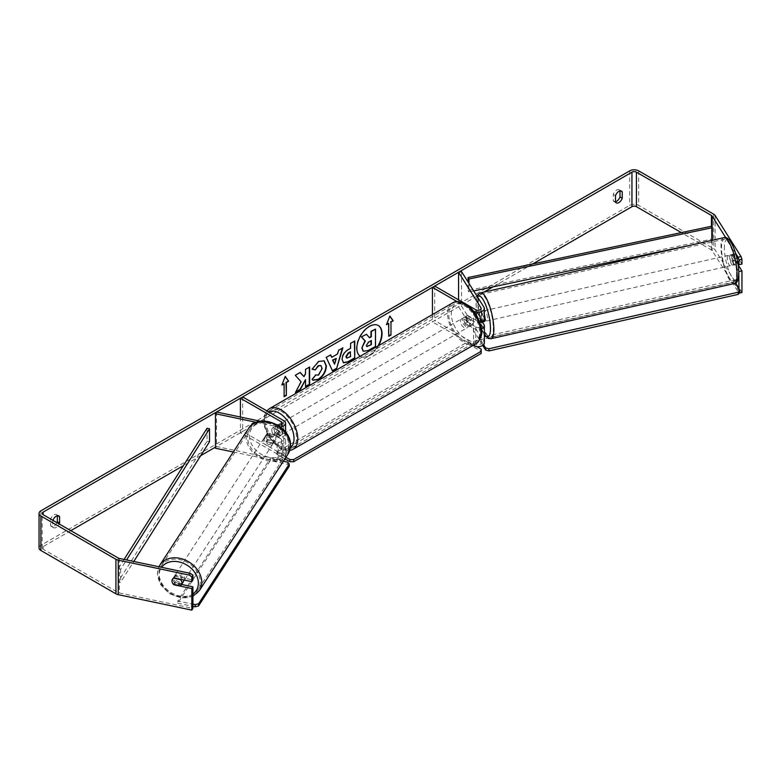 <?xml version="1.0" encoding="UTF-8"?>
<svg xmlns="http://www.w3.org/2000/svg" width="781" height="781" viewBox="0 0 781 781"><rect width="100%" height="100%" fill="white"/><g stroke="black" fill="none" stroke-linecap="round" stroke-linejoin="round"><path stroke-width="0.59" stroke-dasharray="3.9 2.93" d="M480.442 324.232L477.269 319.195A5.282 1.474 78.1 0 1 476.547 314.597A5.282 1.474 78.1 0 1 477.269 312.293L480.247 311.668L483.976 317.594A6.336 3.661 180 0 1 484.366 318.843M482.355 321.918L480.247 318.57A5.282 1.474 78.1 0 1 479.524 313.972A5.282 1.474 78.1 0 1 480.247 311.668L477.269 312.293L480.998 318.218A3.173 1.826 180 0 1 481.194 318.843A3.173 1.826 180 0 1 479.231 320.532A3.173 1.826 180 0 1 475.785 320.132L467.565 315.387A5.282 3.046 -120 0 0 467.165 315.563A5.282 3.046 -120 0 0 467.565 322.289L475.785 327.034A3.173 1.826 0 0 0 480.989 326.39M461.542 271.642L461.542 306.152L483.976 341.746A6.336 3.661 180 0 1 484.366 342.996M479.846 322.358A5.282 1.416 77.2 0 1 479.71 322.514L477.132 318.423A5.282 1.416 77.2 0 1 476.547 314.597A5.282 1.416 77.2 0 1 476.996 312.41L479.573 316.51A5.282 1.416 77.2 0 1 480.159 320.337A5.282 1.416 77.2 0 1 479.846 322.348A6.336 3.661 180 0 1 473.54 321.43L465.32 316.686A5.282 3.046 -120 0 0 464.92 316.852A5.282 3.046 -120 0 0 465.32 323.588L473.54 328.332A6.336 3.661 0 0 0 481.399 328.84M473.511 311.053L457.266 301.681M432.44 314.558L432.44 321.86L434.685 320.571L475.785 344.294A3.173 1.826 180 0 0 479.231 344.694A3.173 1.826 180 0 0 481.194 342.996A3.173 1.826 180 0 0 480.998 342.371L458.564 306.777L461.542 306.152M473.14 345.358L432.44 321.86M434.685 286.051L434.685 320.571M458.564 299.845L458.564 306.777M467.565 315.387L465.32 316.686M467.565 322.289L465.32 323.588M477.269 319.195L480.247 318.57M267.932 440.064A5.282 4.051 32.2 0 1 265.94 436.188A5.282 4.051 32.2 0 1 266.438 434.421A5.282 4.051 32.2 0 1 267.932 433.162L278.182 435.31A3.173 1.826 0 0 0 282.439 433.592A3.173 1.826 0 0 0 281.511 432.293L273.291 427.549A5.282 3.046 -120 0 0 272.891 427.724A5.282 3.046 -120 0 0 273.291 434.451L281.511 439.205A3.173 1.826 180 0 1 282.439 440.494A3.173 1.826 180 0 1 278.182 442.212L267.932 440.064L266.848 441.782A5.282 4.051 32.2 0 1 264.857 437.907A5.282 4.051 32.2 0 1 265.355 436.14A5.282 4.051 32.2 0 1 266.848 434.88L277.099 437.028A6.336 3.661 0 0 0 285.602 433.592A6.336 3.661 0 0 0 283.747 431.005L275.527 426.26A5.282 3.046 -120 0 0 275.127 426.426A5.282 3.046 -120 0 0 275.527 433.162L283.747 437.907A6.336 3.661 180 0 1 285.602 440.494A6.336 3.661 180 0 1 277.099 443.93L266.848 441.782M256.402 422.326L277.099 426.68A6.336 3.661 0 0 0 280.291 426.846M233.294 451.984L277.099 461.19A6.336 3.661 0 0 0 284.069 460.146M260.571 421.262L277.109 424.737M285.602 440.494L285.602 457.754A6.336 3.661 0 0 0 285.602 457.754A6.336 3.661 0 0 0 283.747 455.167L242.657 431.434L240.411 432.733L281.511 456.455A3.173 1.826 0 0 1 282.439 457.754L282.439 440.494M242.657 396.924L242.657 431.434M216.532 412.007L216.532 446.517L278.182 459.472A3.173 1.826 0 0 0 282.439 457.754M240.411 417.025L240.411 432.733M216.532 446.517L215.449 448.235M273.291 427.549L275.527 426.26M273.291 434.451L275.527 433.162M267.932 433.162L266.848 434.88M183.193 582.04A5.282 4.11 33 0 1 177.599 583.182A5.282 4.11 33 0 1 173.802 578.125A5.282 4.11 33 0 1 174.329 576.29A5.282 4.11 33 0 1 179.786 575.099A5.282 4.11 33 0 1 183.72 579.951M173.382 584.266L174.651 582.314A5.282 4.11 33 0 0 181.739 583.807L180.479 585.75M172.503 579.111A5.282 4.11 33 0 1 172.523 579.072A5.282 4.11 33 0 1 173.431 578.145L173.48 578.155M180.733 579.326L181.788 577.686A5.282 4.11 33 0 0 174.7 576.202L173.431 578.145M264.134 438.971A5.282 4.11 33 0 1 264.671 437.145A5.282 4.11 33 0 1 270.265 436.003A5.282 4.11 33 0 1 274.063 441.06A5.282 4.11 33 0 1 273.535 442.895A5.282 4.11 33 0 1 267.932 444.028A5.282 4.11 33 0 1 264.134 438.971M275.869 438.278A5.282 4.11 33 0 1 275.342 440.113A5.282 4.11 33 0 1 274.424 441.04L267.336 439.547A5.282 4.11 33 0 1 265.94 436.188A5.282 4.11 33 0 1 266.477 434.353A5.282 4.11 33 0 1 267.385 433.435L274.473 434.919A5.282 4.11 33 0 1 275.869 438.278M267.336 439.547L266.067 441.499A5.282 4.11 33 0 0 273.165 442.983L274.424 441.04M274.473 434.919L273.213 436.872A5.282 4.11 33 0 0 266.116 435.378L267.385 433.435M174.7 576.202L181.788 577.686M181.739 583.807L174.651 582.314M273.165 442.983L266.067 441.499M266.116 435.378L273.213 436.872M273.165 442.456A5.282 4.11 33 0 1 272.628 444.282A5.282 4.11 33 0 1 267.024 445.424A5.282 4.11 33 0 1 263.236 440.367A5.282 4.11 33 0 1 263.763 438.531A5.282 4.11 33 0 1 269.367 437.399A5.282 4.11 33 0 1 273.165 442.456M184.628 578.819A5.282 4.11 33 0 1 184.101 580.654A5.282 4.11 33 0 1 178.498 581.786A5.282 4.11 33 0 1 174.7 576.729A5.282 4.11 33 0 1 175.237 574.894A5.282 4.11 33 0 1 180.831 573.762A5.282 4.11 33 0 1 184.628 578.819M200.268 582.109A21.927 17.065 33 0 1 198.062 589.714A21.927 17.065 33 0 1 174.817 594.439A21.927 17.065 33 0 1 159.06 573.449A21.927 17.065 33 0 1 161.276 565.835A21.927 17.065 33 0 1 184.511 561.119A21.927 17.065 33 0 1 200.268 582.109M247.597 437.077A21.927 17.065 33 0 1 249.803 429.472A21.927 17.065 33 0 1 273.038 424.747A21.927 17.065 33 0 1 288.804 445.736A21.927 17.065 33 0 1 286.588 453.351A21.927 17.065 33 0 1 263.353 458.066A21.927 17.065 33 0 1 247.597 437.077M378.18 325.433A17.817 10.29 120 0 0 377.994 325.326A17.817 10.29 120 0 0 369.081 326.204A17.817 10.29 120 0 0 357.444 341.912A17.817 10.29 120 0 0 360.168 356.185A17.817 10.29 120 0 0 369.081 355.306A17.817 10.29 120 0 0 377.906 346.042M360.266 356.234A17.817 10.29 120 0 0 360.549 356.4A17.817 10.29 120 0 0 369.452 355.521A17.817 10.29 120 0 0 378.648 345.612M532.798 263.919L493.065 286.861M484.054 292.065L477.162 296.038M476.986 296.145L215.449 447.142M200.717 455.645L183.398 465.652M70.798 530.66L43.15 546.622A3.173 1.826 0 0 0 42.223 547.911A3.173 1.826 0 0 0 43.15 549.209L118.165 592.515A3.173 1.826 0 0 0 119.327 592.945L192.917 608.409M52.942 520.351A5.282 3.046 120 0 0 52.864 520.576L52.864 526.931A5.282 3.046 120 0 0 53.586 527.683A5.282 3.046 120 0 0 56.222 527.419A5.282 3.046 120 0 0 59.21 523.973M52.864 526.931L50.619 525.633A5.282 3.046 120 0 0 51.341 526.384A5.282 3.046 120 0 0 53.987 526.13A5.282 3.046 120 0 0 56.974 522.674M615.506 201.732A5.282 3.046 -60 0 1 613.983 201.547A5.282 3.046 -60 0 1 613.27 200.795L613.27 194.44A5.282 3.046 -60 0 1 619.274 189.812A5.282 3.046 -60 0 1 619.987 190.564L619.987 190.915M615.506 202.084L613.27 200.795M741.95 292.524L715.162 250.027A6.336 3.661 0 0 0 713.688 248.7L638.673 205.383A6.336 3.661 0 0 0 629.701 205.383L40.905 545.323A6.336 3.661 0 0 0 39.05 547.911M57.345 515.753L57.345 515.401A5.282 3.046 120 0 0 56.622 514.65A5.282 3.046 120 0 0 50.619 519.287L50.619 525.633M738.972 289.019L738.972 293.148L712.184 250.662A3.173 1.826 0 0 0 711.452 249.988L681.344 232.611M735.624 253.327L725.764 237.688M173.411 584.266A5.282 4.051 32.2 0 1 172.63 583.212M181.622 584.461L175.042 583.085A5.282 4.051 32.2 0 1 173.558 577.442A5.282 4.051 32.2 0 1 175.042 576.183L192.917 579.932M738.797 271.3L732.461 261.254A5.282 1.474 78.1 0 1 731.738 256.656A5.282 1.474 78.1 0 1 732.461 254.352L737.908 262.982M738.221 265.042L735.448 260.629A5.282 1.474 78.1 0 1 734.726 256.031A5.282 1.474 78.1 0 1 735.438 253.727A5.282 1.474 78.1 0 1 735.448 253.727L741.95 264.046M732.461 254.352L735.448 253.727L732.461 254.352M732.461 261.254L735.448 260.629M620.495 190.857L619.987 190.564M615.506 195.738L613.27 194.44M175.042 583.085L174.192 584.432M175.042 576.183L173.958 577.901M57.853 515.694L57.345 515.401M52.864 520.576L50.619 519.287M366.152 334.102L369.296 337.529M375.134 328.918L375.134 346.208L368.056 350.298L363.585 351.47M282.097 384.506L285.241 376.393M283.747 383.549L284.118 396.709M388.362 323.158L388.362 336.094M389.778 316.198L386.488 324.662M386.117 324.447L386.702 324.105M331.388 357.093L337.548 353.969M337.177 353.754L338.603 350.298M338.232 350.083L342.879 347.828M342.498 347.613L342.342 348.131M332.208 370.829L326.263 357.415M325.892 357.2L330.675 354.867M334.229 364.024L335.898 358.186M343.318 362.677L341.746 359.192C342.029 354.916 344.177 351.616 348.17 349.263L350.601 348.297M350.22 348.082L350.601 343.367M350.22 343.152L354.74 340.975M346.598 357.971L350.22 356.39L350.22 351.831M300.119 372.508L294.896 375.095L301.115 381.772M300.744 381.558L295.462 392.462M309.286 367.216L305.146 369.179L305.517 373.855M305.146 373.64L303.624 376.462M305.146 379.439L305.517 386.654M295.091 392.238L295.784 391.837M312.117 369.052L318.306 361.232L323.988 360.744M312.839 380.113L312.175 379.556M311.795 379.341L315.29 374.968M320.776 365.537L321.743 368.271L318.179 374.89L315.26 375.017M370.985 340.731L368.251 341.883L366.025 345.222L366.68 346.471M279.266 425.83A5.282 3.046 60 0 1 282.722 430.487A5.282 3.046 60 0 1 281.912 434.714A5.282 3.046 60 0 1 279.266 434.451A5.282 3.046 60 0 1 275.81 429.804A5.282 3.046 60 0 1 276.62 425.567A5.282 3.046 60 0 1 279.266 425.83M278.202 430.819A5.282 3.046 60 0 1 278.202 436.862L280.809 435.349A5.282 3.046 60 0 1 280.789 435.368A5.282 3.046 60 0 1 278.143 435.105A5.282 3.046 60 0 1 275.478 432.264L272.862 433.777A5.282 3.046 60 0 1 272.862 427.734L278.202 430.819L280.809 429.306A5.282 3.046 60 0 0 278.143 426.475A5.282 3.046 60 0 0 275.508 426.211L272.862 427.734M278.202 436.862L272.862 433.777M276.62 425.567L275.508 426.211A5.282 3.046 60 0 1 275.508 426.211L280.809 429.306M466.072 317.974A5.282 3.046 60 0 1 469.518 322.631A5.282 3.046 60 0 1 468.707 326.868A5.282 3.046 60 0 1 466.072 326.604A5.282 3.046 60 0 1 462.616 321.948A5.282 3.046 60 0 1 463.426 317.721A5.282 3.046 60 0 1 466.072 317.974M472.476 324.691L469.859 326.204A5.282 3.046 60 0 1 469.83 326.224A5.282 3.046 60 0 1 467.184 325.96A5.282 3.046 60 0 1 464.519 323.129L467.136 321.616A5.282 3.046 60 0 1 467.136 315.573L472.476 318.658A5.282 3.046 60 0 1 472.476 324.691L467.136 321.616M472.476 318.658L469.859 320.161A5.282 3.046 60 0 0 467.184 317.33A5.282 3.046 60 0 0 464.549 317.066A5.282 3.046 60 0 0 464.519 317.086L467.136 315.573M464.519 317.086L469.859 320.161M469.859 326.204L464.519 323.129M280.809 435.349L275.478 432.264M281.131 424.747A5.282 3.046 60 0 1 284.587 429.404A5.282 3.046 60 0 1 283.776 433.64A5.282 3.046 60 0 1 281.131 433.377A5.282 3.046 60 0 1 277.685 428.72A5.282 3.046 60 0 1 278.495 424.483A5.282 3.046 60 0 1 281.131 424.747M464.197 319.058A5.282 3.046 60 0 1 467.653 323.715A5.282 3.046 60 0 1 466.843 327.942A5.282 3.046 60 0 1 464.197 327.688A5.282 3.046 60 0 1 460.751 323.031A5.282 3.046 60 0 1 461.561 318.794A5.282 3.046 60 0 1 464.197 319.058M464.197 341.19A21.819 12.594 60 0 1 449.944 321.957A21.819 12.594 60 0 1 453.292 304.473A21.819 12.594 60 0 1 464.197 305.556A21.819 12.594 60 0 1 478.45 324.779A21.819 12.594 60 0 1 475.112 342.263A21.819 12.594 60 0 1 464.197 341.19M281.131 446.878A21.819 12.594 60 0 1 266.877 427.646A21.819 12.594 60 0 1 270.226 410.162A21.819 12.594 60 0 1 281.131 411.245A21.819 12.594 60 0 1 295.394 430.477A21.819 12.594 60 0 1 292.045 447.962A21.819 12.594 60 0 1 281.131 446.878M285.211 459.023L276.835 454.191L276.835 452.033L468.122 341.6L476.761 346.588M276.835 454.191L468.122 343.757L468.122 341.6M468.122 343.757L481.194 351.304L481.194 353.461M481.194 349.146L481.194 351.304M285.924 457.285L276.835 452.033M289.234 466.247L287.662 464.334L270.285 460.683L177.775 603.166L177.795 600.989L192.917 604.162M270.285 460.683L270.294 458.496L177.795 600.989M177.775 603.166L192.917 606.349M287.662 464.334L287.672 462.147M283.357 461.239L270.294 458.496M729.708 257.174A5.282 1.416 77.2 0 1 730.352 254.889A5.282 1.416 77.2 0 1 732.236 257.466A5.282 1.416 77.2 0 1 733.32 262.904A5.282 1.416 77.2 0 1 732.685 265.189A5.282 1.416 77.2 0 1 730.801 262.611A5.282 1.416 77.2 0 1 729.708 257.174M730.352 254.889L731.836 254.547A5.282 1.416 77.2 0 0 731.651 254.645L735.126 253.854L737.703 257.955A5.282 1.416 77.2 0 1 738.289 261.781A5.282 1.416 77.2 0 1 738.143 263.363M737.703 257.955L734.228 258.745A5.282 1.416 77.2 0 0 731.836 254.547M738.025 263.705A5.282 1.416 77.2 0 1 737.84 263.958L735.253 259.868A5.282 1.416 77.2 0 1 734.677 256.041A5.282 1.416 77.2 0 1 735.126 253.854M735.253 259.868L731.787 260.659A5.282 1.416 77.2 0 0 734.179 264.857A5.282 1.416 77.2 0 0 734.365 264.749L737.84 263.958M484.484 321.489A5.282 1.416 77.2 0 1 482.599 318.912A5.282 1.416 77.2 0 1 481.506 313.474A5.282 1.416 77.2 0 1 482.15 311.189A5.282 1.416 77.2 0 1 484.366 314.743M482.15 311.189L480.657 311.521A5.282 1.416 77.2 0 0 480.471 311.629L476.996 312.41M480.657 311.521A5.282 1.416 77.2 0 1 483.048 315.719L479.573 316.51M482.785 321.821A5.282 1.416 77.2 0 1 480.608 317.633L477.132 318.423M731.651 254.645L734.228 258.745M734.365 264.749L731.787 260.659M483.185 321.733L480.608 317.633M480.471 311.629L483.048 315.719M483.995 312.908A5.282 1.416 77.2 0 1 484.63 310.623A5.282 1.416 77.2 0 1 486.514 313.21A5.282 1.416 77.2 0 1 487.608 318.648A5.282 1.416 77.2 0 1 486.973 320.932A5.282 1.416 77.2 0 1 485.079 318.345A5.282 1.416 77.2 0 1 483.995 312.908M727.228 257.73A5.282 1.416 77.2 0 1 727.863 255.446A5.282 1.416 77.2 0 1 729.757 258.033A5.282 1.416 77.2 0 1 730.84 263.47A5.282 1.416 77.2 0 1 730.206 265.755A5.282 1.416 77.2 0 1 728.322 263.168A5.282 1.416 77.2 0 1 727.228 257.73M736.532 272.501A21.927 5.877 77.2 0 1 733.886 281.98A21.927 5.877 77.2 0 1 726.057 271.271A21.927 5.877 77.2 0 1 721.537 248.7A21.927 5.877 77.2 0 1 724.182 239.22A21.927 5.877 77.2 0 1 732.012 249.93A21.927 5.877 77.2 0 1 736.532 272.501M493.299 327.669A21.927 5.877 77.2 0 1 490.653 337.158A21.927 5.877 77.2 0 1 482.824 326.448A21.927 5.877 77.2 0 1 478.304 303.877A21.927 5.877 77.2 0 1 480.95 294.398A21.927 5.877 77.2 0 1 488.779 305.107A21.927 5.877 77.2 0 1 493.299 327.669M482.736 345.446L479.3 339.999L479.251 337.851L484.366 336.699M479.3 339.999L733.457 282.351L733.408 280.203L735.272 283.142M485.626 336.406L733.408 280.203M733.457 282.351L739.783 292.377M483.595 344.743L479.251 337.851M711.452 249.988L711.452 226.265L711.452 239.201L468.063 290.512L468.063 281.99M468.971 283.425L468.971 291.938L468.063 290.512M712.35 240.275L689.779 245.4M473.706 290.942L468.971 291.938M711.452 239.201L712.35 240.636M207.033 428.271L207.033 441.216L118.165 581.728L120.645 582.255L133.795 561.471M118.165 581.728L118.165 568.793L124.081 559.43M209.513 441.743L207.033 441.216M118.165 568.793L120.645 569.31L126.571 559.957M120.645 569.31L120.645 582.255M483.976 324.496L483.976 341.746M483.976 307.236L483.976 317.594M473.54 311.102L473.54 321.43M473.54 328.332L473.54 345.124M475.785 327.034L475.785 344.294M480.998 326.37L480.998 342.371M475.785 309.784L475.785 320.132M480.998 309.11L480.998 318.218M277.099 426.68L277.099 437.028M277.099 443.93L277.099 461.19M283.747 420.647L283.747 431.005M283.747 437.907L283.747 455.167M281.511 439.205L281.511 456.455M278.182 442.212L278.182 459.472M281.511 424.532L281.511 432.293M278.182 424.962L278.182 435.31M159.949 564.975A23.508 18.295 -147 0 0 157.577 573.137A23.508 18.295 -147 0 0 174.466 595.639A23.508 18.295 -147 0 0 199.389 590.582M192.917 594.019A20.872 16.245 33 0 1 171.381 593.677A20.872 16.245 33 0 1 159.148 575.05A20.872 16.245 33 0 1 161.589 567.309M287.916 454.21A23.508 18.295 33 0 1 263.002 459.277A23.508 18.295 33 0 1 246.103 436.764A23.508 18.295 33 0 1 248.475 428.603M249.49 435.896A20.872 16.245 -147 0 0 268.967 457.275A20.872 16.245 -147 0 0 288.706 444.135A20.872 16.245 -147 0 0 269.24 422.765A20.872 16.245 -147 0 0 249.49 435.896M43.15 549.209L43.15 546.622M629.701 170.873L629.701 205.383M40.905 510.813L40.905 545.323M119.327 558.435L119.327 592.945M118.165 558.005L118.165 592.515M712.184 227.427L712.184 250.662M715.162 215.517L715.162 250.027M713.688 214.179L713.688 248.7M638.673 170.873L638.673 205.383M452.443 303.008A23.508 13.57 -120 0 0 448.841 321.85A23.508 13.57 -120 0 0 464.197 342.566A23.508 13.57 -120 0 0 475.951 343.728M466.072 305.254A20.872 12.047 60 0 1 480.823 330.812A20.872 12.047 60 0 1 466.072 339.335A20.872 12.047 60 0 1 451.311 313.777A20.872 12.047 60 0 1 466.072 305.254M292.885 449.426A23.508 13.57 60 0 1 281.131 448.265A23.508 13.57 60 0 1 265.774 427.539A23.508 13.57 60 0 1 269.377 408.697M268.859 412.056A20.872 12.047 -120 0 0 265.628 428.769A20.872 12.047 -120 0 0 279.266 447.181A20.872 12.047 -120 0 0 290.278 447.845M723.831 237.668A23.508 6.307 -102.8 0 0 720.99 247.841A23.508 6.307 -102.8 0 0 725.842 272.042A23.508 6.307 -102.8 0 0 734.238 283.532M724.377 248.719A20.872 5.594 77.2 0 1 731.143 243.076A20.872 5.594 77.2 0 1 738.65 271.358A20.872 5.594 77.2 0 1 731.895 276.991A20.872 5.594 77.2 0 1 724.377 248.719M491.005 338.71A23.508 6.307 77.2 0 1 482.609 327.219A23.508 6.307 77.2 0 1 477.757 303.018A23.508 6.307 77.2 0 1 480.598 292.846M477.484 296.936A20.872 5.594 -102.8 0 0 476.176 305.02A20.872 5.594 -102.8 0 0 484.366 334.288M481.194 325.745L481.194 342.996M481.194 318.843L481.194 308.485M464.92 316.852L467.165 315.563M285.602 433.592L285.602 432.127M282.439 423.234L282.439 433.592M272.891 427.724L275.127 426.426M266.438 434.421L265.355 436.14M192.917 596.225L181.485 598.012L169.604 593.755L160.701 584.784L157.411 573.635L158.953 566.762M174.329 576.29L172.523 579.072M275.342 440.113L273.535 442.895M266.477 434.353L264.671 437.145M272.628 444.282L184.101 580.654M263.763 438.531L175.237 574.894M249.803 429.472L161.276 565.835M286.588 453.351L198.062 589.714M53.586 527.683L51.341 526.384M616.229 202.845L613.983 201.547M42.223 547.911L42.223 513.4M619.274 189.812L621.51 191.101M173.558 577.442L172.464 579.16M56.622 514.65L58.868 515.938M289.644 450.598L287.925 450.754L279.813 448.392L268.371 436.335L264.515 426.758L263.734 420.158L264.349 415.658L266.799 410.865M280.789 435.368L281.912 434.714M468.707 326.868L469.83 326.224M463.426 317.721L464.549 317.066M283.776 433.64L466.843 327.942M278.495 424.483L461.561 318.794M270.226 410.162L453.292 304.473M292.045 447.962L475.112 342.263M477.064 296.272L476.019 304.512L477.738 317.486L479.905 325.228L484.366 334.785M732.685 265.189L734.179 264.857M484.63 310.623L727.863 255.446M486.973 320.932L730.206 265.755M490.653 337.158L733.886 281.98M480.95 294.398L724.182 239.22"/><path stroke-width="1.17" d="M481.399 328.84A6.336 3.661 0 0 0 484.366 325.745A6.336 3.661 0 0 0 483.976 324.496L482.355 321.918M457.266 301.681L432.44 287.349L434.685 286.051L475.785 309.784A3.173 1.826 180 0 0 479.231 310.174A3.173 1.826 180 0 0 481.194 308.485A3.173 1.826 180 0 0 480.998 307.86L458.564 272.266L461.542 271.642L483.976 307.236A6.336 3.661 180 0 1 484.366 308.485A6.336 3.661 180 0 1 480.452 311.873A6.336 3.661 180 0 1 473.54 311.072L473.511 311.053M484.366 308.485L484.366 318.843A6.336 3.661 180 0 1 479.837 322.348A5.282 1.416 77.2 0 1 479.846 322.358M432.44 287.349L432.44 314.558M484.366 325.745L484.366 342.996A6.336 3.661 180 0 1 480.452 346.383A6.336 3.661 180 0 1 473.54 345.592L473.14 345.358M480.989 326.39A3.173 1.826 0 0 0 481.194 325.745A3.173 1.826 0 0 0 480.998 325.121L480.442 324.232M458.564 272.266L458.564 299.845M260.571 421.262L216.532 412.007L215.449 413.725L256.402 422.326M215.449 413.725L215.449 448.235L233.294 451.984M280.291 426.846A6.336 3.661 0 0 0 285.602 423.234A6.336 3.661 0 0 0 283.747 420.647L242.657 396.924L240.411 398.222L240.411 417.025M277.109 424.737L278.182 424.962A3.173 1.826 0 0 0 282.439 423.234A3.173 1.826 0 0 0 281.511 421.945L240.411 398.222M284.069 460.146A6.336 3.661 0 0 0 285.602 457.773M183.72 579.951A5.282 4.11 33 0 1 183.73 580.215A5.282 4.11 33 0 1 183.193 582.04L181.387 584.823A5.282 4.11 33 0 1 180.479 585.75L173.382 584.266A5.282 4.11 33 0 1 171.996 580.908A5.282 4.11 33 0 1 172.503 579.111M173.48 578.155L180.528 579.639A5.282 4.11 33 0 1 181.924 582.997A5.282 4.11 33 0 1 181.387 584.823M377.906 346.042A17.817 10.29 120 0 0 378.18 325.433M378.648 345.612A17.817 10.29 120 0 0 378.365 325.54A17.817 10.29 120 0 0 369.452 326.419A17.817 10.29 120 0 0 357.893 341.863A17.817 10.29 120 0 0 360.266 356.234M681.344 232.611L636.427 206.682A3.173 1.826 0 0 0 631.946 206.682L532.798 263.919M493.065 286.861L484.054 292.065M215.449 447.142L200.717 455.645M183.398 465.652L70.798 530.66M725.764 237.688L712.184 216.142A3.173 1.826 0 0 0 711.452 215.478L636.427 172.162A3.173 1.826 0 0 0 631.946 172.162L43.15 512.102A3.173 1.826 0 0 0 42.223 513.4A3.173 1.826 0 0 0 43.15 514.699L118.165 558.005A3.173 1.826 0 0 0 119.327 558.435L190.437 573.371L192.917 575.138L192.917 579.932L191.833 581.66L191.833 576.856L189.353 575.089L190.437 573.371M301.115 381.772L295.462 392.462L300.373 389.621L305.517 379.654L305.517 386.654L309.657 384.262L309.657 367.002L305.517 369.393L305.517 373.855L304.004 376.676L300.246 372.439L295.267 375.31L301.115 381.772M331.759 357.308L337.548 353.969L338.603 350.298L342.879 347.828L336.552 368.749L332.589 371.043L326.263 357.415L330.675 354.867L331.759 357.308L330.451 354.994M615.506 195.738A5.282 3.046 -60 0 1 621.51 191.101A5.282 3.046 -60 0 1 622.232 191.853L622.232 198.208A5.282 3.046 -60 0 1 618.874 202.582A5.282 3.046 -60 0 1 616.229 202.845A5.282 3.046 -60 0 1 615.506 202.084L615.506 195.738M59.21 523.973A5.282 3.046 120 0 0 59.59 523.045L59.59 516.7A5.282 3.046 120 0 0 58.868 515.938A5.282 3.046 120 0 0 52.942 520.351M281.882 385.062L285.241 376.393L288.609 381.177L286.363 382.475L286.363 395.411L284.118 396.709L284.118 383.764L281.882 385.062M390.969 322.075L393.214 320.786L389.856 316.002L386.488 324.662L388.733 323.373L388.733 336.308L390.969 335.02L390.969 322.075L390.969 335.02M342.117 359.455L342.117 359.406C342.41 355.14 344.548 351.831 348.551 349.478L350.601 348.297L350.601 343.367L354.74 340.975L354.74 358.235L348.336 361.935L343.494 362.794L342.117 359.455M315.29 374.968L318.56 375.105L322.123 368.486L320.962 365.635L318.56 365.889L315.182 369.93L312.068 369.169L318.687 361.447L324.174 360.851L326.39 365.977C326.028 371.688 323.402 376.198 318.511 379.498L313.025 380.23L312.175 379.556L315.602 375.212M619.987 190.915L619.987 196.91A5.282 3.046 -60 0 1 616.629 201.283A5.282 3.046 -60 0 1 615.506 201.732M741.042 256.578L741.95 259.253L738.972 259.878L738.065 257.203L741.042 256.578L715.162 215.517A6.336 3.661 0 0 0 713.688 214.179L638.673 170.873A6.336 3.661 0 0 0 629.701 170.873L40.905 510.813A6.336 3.661 0 0 0 39.05 513.4A6.336 3.661 0 0 0 40.905 515.987L115.92 559.303A6.336 3.661 0 0 0 118.243 560.153L189.353 575.089M56.974 522.674A5.282 3.046 120 0 0 57.345 521.747L57.345 515.753M738.065 257.203L735.624 253.327M39.05 513.4L39.05 547.911A6.336 3.661 0 0 0 40.905 550.498L115.92 593.814A6.336 3.661 0 0 0 118.243 594.663L191.833 610.127L192.917 608.409L192.917 586.834L191.833 588.562L191.833 610.127M172.63 583.212A5.282 4.051 32.2 0 1 172.464 579.16A5.282 4.051 32.2 0 1 173.958 577.901L191.833 581.66M191.833 588.562L173.958 584.803A5.282 4.051 32.2 0 1 173.411 584.266M192.917 575.138L191.833 576.856M192.917 586.834L181.622 584.461M738.972 259.878L738.972 264.671L741.95 264.046L741.95 259.253M738.797 271.3L738.972 289.019M737.908 262.982L738.972 264.671M738.972 271.573L741.95 270.948L741.95 292.524L739.216 293.1M741.95 270.948L738.221 265.042M622.232 191.853L620.495 190.857M622.232 198.208L619.987 196.91M59.59 516.7L57.853 515.694M59.59 523.045L57.345 521.747M361.847 347.975L364.932 340.838L361.359 336.865L366.523 334.317L369.54 337.812L371.356 336.767L371.356 331.525L375.515 329.133L375.515 346.422L368.427 350.513L363.136 351.216L361.847 347.975L365.303 341.053L361.73 337.089M366.523 334.317L361.359 336.865M369.296 337.529L370.985 336.552L370.985 331.31L375.515 329.133M363.214 351.255L362.228 348.189M285.163 376.598L288.609 381.177M288.228 380.962L286.363 382.475M285.992 382.26L286.363 395.411M284.118 396.279L285.992 395.196M282.097 384.506L284.118 383.764M390.598 334.805L388.733 335.879M386.702 324.105L388.733 323.373M390.598 321.86L393.214 320.786M392.843 320.571L389.778 316.198M342.342 348.131L336.552 368.749M336.181 368.534L332.423 370.702M336.279 358.401L332.569 360.109L334.6 364.239L336.279 358.401L332.95 360.324L334.6 364.239M354.369 341.19L354.74 358.235M354.369 358.02L347.965 361.72L343.318 362.677M350.601 352.046L348.629 353.178L346.266 356.79L346.764 358.098L350.601 356.605L350.22 351.831L348.258 352.963L345.885 356.575L346.598 357.971M300.119 372.508L304.004 376.676M305.517 386.224L309.657 384.262M309.286 384.047L309.286 367.216M295.784 391.837L300.002 389.407L305.517 379.654M323.988 360.744L326.019 365.752C325.657 371.473 323.031 375.983 318.14 379.283L312.839 380.113M320.776 365.537L318.179 365.674L315.182 369.93M314.811 369.716L312.117 369.052M366.396 345.436L366.845 346.608L371.356 344.665L371.356 340.516L368.622 342.098L366.396 345.436M366.68 346.471L371.356 344.665M370.985 344.45L370.985 340.731M476.761 346.588L481.194 349.146L481.194 351.304L293.646 459.579L293.646 461.737L289.917 461.737L289.917 459.579L285.924 457.285M289.917 461.737L285.211 459.023M481.194 351.304L481.194 353.461L293.646 461.737M289.917 459.579L293.646 459.579M195.172 604.64L195.152 606.817L198.54 605.949L289.234 466.247L289.253 464.06L198.559 603.762L195.172 604.64L192.917 604.162M192.917 606.349L195.152 606.817M289.253 464.06L287.672 462.147L283.357 461.239M198.54 605.949L198.559 603.762M484.366 314.743A5.282 1.416 77.2 0 1 485.128 319.204A5.282 1.416 77.2 0 1 484.484 321.489L483 321.831A5.282 1.416 77.2 0 1 482.785 321.821M483 321.831A5.282 1.416 77.2 0 0 483.185 321.733L479.885 322.475M484.366 336.699L485.626 336.406M735.272 283.142L739.734 290.229L739.783 292.377L738.201 294.378L489.013 350.903L485.626 350.034L485.577 347.887L483.595 344.743M485.626 350.034L482.736 345.446M738.201 294.378L738.162 292.231L488.965 348.756L489.013 350.903M738.162 292.231L739.734 290.229M485.577 347.887L488.965 348.756M711.452 215.478L711.452 226.265L468.063 277.567L468.063 281.99M711.452 226.265L712.35 227.691L468.971 279.002L468.971 283.425M468.971 279.002L468.063 277.567M689.779 245.4L473.706 290.942M712.35 227.691L712.35 240.275M124.081 559.43L207.033 428.271L209.513 428.798L209.513 441.743L133.795 561.471M126.571 559.957L209.513 428.798M480.998 325.121L480.998 326.37M480.998 307.86L480.998 309.11M281.511 421.945L281.511 424.532M159.949 564.975L248.475 428.603A23.508 18.295 33 0 1 273.389 423.546A23.508 18.295 33 0 1 290.288 446.049A23.508 18.295 33 0 1 287.916 454.21L199.389 590.582A23.508 18.295 -147 0 0 201.762 582.421A23.508 18.295 -147 0 0 184.863 559.909A23.508 18.295 -147 0 0 159.949 564.975L158.953 566.762M161.589 567.309A20.872 16.245 33 0 1 183.72 563.452A20.872 16.245 33 0 1 198.374 583.29A20.872 16.245 33 0 1 192.917 594.019M631.946 172.162L631.946 206.682M43.15 512.102L43.15 514.699M118.243 560.153L118.243 594.663M636.427 172.162L636.427 206.682M712.184 216.142L712.184 227.427M40.905 515.987L40.905 550.498M115.92 559.303L115.92 593.814M475.951 343.728A23.508 13.57 -120 0 0 479.563 324.896A23.508 13.57 -120 0 0 464.197 304.17A23.508 13.57 -120 0 0 452.443 303.008C455.098 300.9 459.453 301.241 465.525 304.043C470.035 306.738 473.852 310.76 476.966 316.1L480.823 325.667C483.214 332.647 481.584 338.671 475.951 343.728L292.885 449.426L289.644 450.598M452.443 303.008L269.377 408.697A23.508 13.57 60 0 1 281.131 409.869A23.508 13.57 60 0 1 296.497 430.585A23.508 13.57 60 0 1 292.885 449.426M290.278 447.845A20.872 12.047 -120 0 0 292.729 430.946A20.872 12.047 -120 0 0 279.266 413.1A20.872 12.047 -120 0 0 268.859 412.056M737.079 273.36A23.508 6.307 -102.8 0 0 732.227 249.159A23.508 6.307 -102.8 0 0 723.831 237.668C731.104 235.227 738.309 256.91 738.816 271.866C738.543 280.037 737.02 283.923 734.238 283.532A23.508 6.307 -102.8 0 0 737.079 273.36M723.831 237.668L480.598 292.846A23.508 6.307 77.2 0 1 488.994 304.336A23.508 6.307 77.2 0 1 493.846 328.537A23.508 6.307 77.2 0 1 491.005 338.71L734.238 283.532M484.366 334.288A20.872 5.594 -102.8 0 0 490.458 327.659A20.872 5.594 -102.8 0 0 485.304 304.043A20.872 5.594 -102.8 0 0 477.484 296.936M285.602 432.127L285.602 423.234M199.389 590.582L192.917 596.225M287.916 454.21L290.454 445.551C291.743 425.772 258.228 411.724 248.475 428.603M269.377 408.697L266.799 410.865M480.598 292.846L478.284 294.242L477.064 296.272M484.366 334.785L488.33 338.456L491.005 338.71"/></g></svg>
